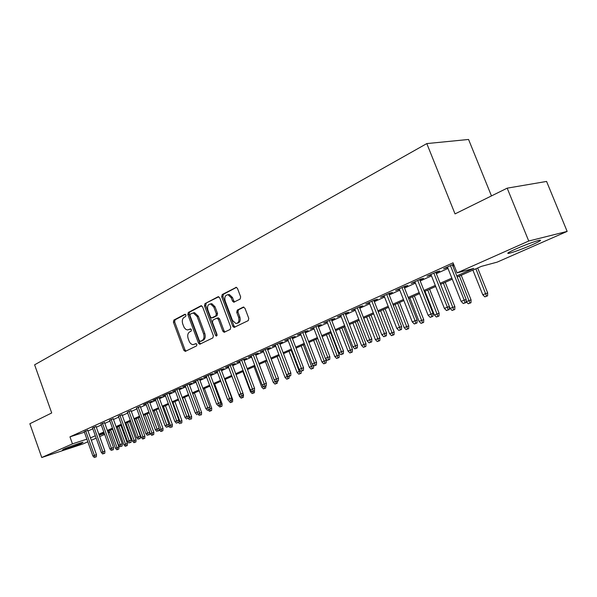 <?xml version="1.0" encoding="UTF-8"?>
<svg xmlns="http://www.w3.org/2000/svg" width="597" height="597" viewBox="0 0 597 597"><rect width="100%" height="100%" fill="white"/><g stroke="black" fill="none" stroke-linecap="round" stroke-linejoin="round"><path stroke-width="0.9" d="M185.98 315.007L184.839 314.291L173.869 320.089L173.428 322.186L183.816 350.267L185.436 351.327L196.57 345.879L196.906 344.409L196.01 343.603L193.1 344.641C191.346 344.476 189.995 343.26 189.055 340.991L188.182 338.633C187.249 335.484 187.742 333.238 189.659 331.902L191.107 331.171L191.436 329.686L190.577 328.895L187.533 329.969L185.898 329.41L184.219 327.604L182.757 324.022C181.831 320.873 182.316 318.619 184.227 317.253L185.66 316.5L185.98 315.007M532.263 244.748C522.465 248.956 514.786 251.792 509.226 253.27C505.972 253.867 508.166 252.434 515.808 248.971C525.629 244.733 533.39 241.852 539.098 240.315C542.427 239.725 540.143 241.195 532.263 244.748M81.431 443.332C76.685 445.452 64.066 449.937 62.386 450.086L63.961 449.063C68.648 446.959 81.453 442.407 83.08 442.273L81.431 443.332M240.113 299.104L240.651 296.843L237.494 288.47L236.308 287.329L222.211 294.552L221.696 296.784L232.763 326.238L234.061 327.417L248.233 320.619L248.785 318.38L244.949 308.224L243.151 307.149L237.278 310.119L236.74 312.35L238.621 317.343C239.509 321.044 238.613 323.104 235.912 323.529L232.464 320.402L225.166 300.978C224.278 297.134 225.241 295.06 228.069 294.754L231.263 297.806L232.487 301.06L233.711 302.209L240.113 299.104M87.834 441.81L83.058 443.907L41.76 457.511L29.85 423.743L51.708 412.96L34.611 364.819L426.803 143.586L455.033 213.898L507.181 188.159L528.733 241.024L567.15 231.405L497.129 262.143L481.391 266.366L457.212 277.03M41.76 457.511L72.453 443.862L86.878 439.153M456.772 275.926L473.809 268.396L457.048 272.889L453.033 262.829L69.953 436.847L72.453 443.862M457.048 272.889L528.733 241.024M202.584 306.836L200.905 305.806L188.324 312.455L187.861 314.589L198.458 343.081L199.734 344.23L212.89 337.902L213.383 335.753L202.584 306.836M204.972 303.657L218.002 296.784L219.733 297.821L230.77 327.223L230.248 329.417L224.106 332.29L222.808 331.126L218.375 319.276L216.651 318.216L212.95 320.096L212.45 322.261L217.039 334.536L216.398 336.104L215.495 335.29L204.487 305.843L204.972 303.657L218.763 296.739M87.744 430.295L84.244 431.788M96.072 426.527L92.542 428.042M104.565 422.683L101.005 424.213M113.229 418.766L109.632 420.318M122.064 414.773L118.43 416.34M131.079 410.691L127.407 412.281M140.273 406.527L136.571 408.139M149.668 402.281L152.048 401.199L149.123 402.109L143.444 404.684L145.929 403.908M159.25 397.945L161.683 396.848L158.75 397.751L152.951 400.378L155.474 399.594M169.041 393.52L171.511 392.401L168.57 393.304L162.653 395.983L165.227 395.192M179.033 388.99L181.555 387.856L178.615 388.759L172.563 391.498L175.182 390.692M189.249 384.371L191.809 383.214L188.868 384.11L182.689 386.908L185.361 386.095M199.682 379.655L202.293 378.468L199.346 379.364L193.032 382.222L195.756 381.393M210.345 374.826L213.01 373.618L210.062 374.513L203.607 377.438L206.383 376.595M221.248 369.894L223.965 368.662L221.009 369.55L214.413 372.543L217.241 371.685M232.397 364.849L235.166 363.595L232.211 364.476L225.465 367.536L228.352 366.67M243.8 359.685L246.621 358.409L243.673 359.29L236.763 362.416L239.71 361.536M255.464 354.409L258.344 353.111L255.397 353.976L248.33 357.178L251.33 356.282M267.404 349.006L270.337 347.678L267.396 348.544L260.158 351.82L263.225 350.902M279.627 343.476L282.62 342.126L279.68 342.984L272.269 346.335L275.396 345.394M292.142 337.812L295.194 336.432L292.254 337.283L284.672 340.723L287.858 339.753M304.955 332.014L308.074 330.604L305.142 331.447L297.373 334.969L300.627 333.977M318.082 326.074L321.268 324.634L318.343 325.469L310.38 329.074L313.701 328.059M331.536 319.992L334.79 318.514L331.872 319.343L323.716 323.037L327.104 321.992M345.335 313.746L348.655 312.246L345.745 313.059L337.38 316.85L340.842 315.776M359.476 307.351L362.872 305.813L359.969 306.612L351.394 310.5L354.931 309.403M373.983 300.784L377.461 299.209L374.565 300.007L365.767 303.992L369.379 302.866M388.871 294.045L392.423 292.44L389.542 293.217L380.513 297.313L384.207 296.157M404.147 287.135L407.781 285.493L404.923 286.254L395.647 290.455L399.43 289.269M419.84 280.038L423.557 278.351L420.713 279.105L411.184 283.418L415.057 282.202M435.952 272.747L439.758 271.023L436.929 271.754L427.146 276.187L431.109 274.933M69.953 436.847L84.401 432.228M87.99 430.982L92.819 428.803M96.326 427.221L101.281 424.982M104.818 423.385L109.908 421.086M113.482 419.475L118.713 417.116M122.318 415.482L127.691 413.057M131.34 411.415L136.855 408.923M140.541 407.258L146.213 404.699M149.929 403.012L155.765 400.386M159.518 398.684L165.518 395.983M169.309 394.266L175.473 391.483M179.309 389.751L185.652 386.886M189.525 385.14L196.047 382.192M199.965 380.423L206.674 377.394M210.637 375.603L217.539 372.491M221.539 370.677L228.651 367.468M232.696 365.648L240.009 362.342M244.106 360.491L251.635 357.096M255.777 355.222L263.531 351.723M267.717 349.835L275.71 346.223M279.941 344.312L288.179 340.588M292.463 338.656L300.948 334.827M305.283 332.872L314.029 328.917M318.417 326.94L327.44 322.865M331.88 320.858L341.185 316.656M345.67 314.634L355.275 310.291M359.819 308.239L369.737 303.769M374.334 301.686L384.565 297.067M389.229 294.963L399.796 290.194M404.512 288.06L415.43 283.135M420.206 280.978L431.482 275.881M436.332 273.695L447.981 268.434M452.892 266.217L454.153 265.65M453.586 264.217L443.549 268.762L447.601 267.471M452.511 265.255L453.772 264.68M491.465 195.913L468.563 139.467L426.803 143.586M507.181 188.159L546.576 181.436L567.15 231.405M109.654 432.228L108.229 432.855M104.669 434.422L99.692 436.601M96.169 438.153L91.319 440.28M99.169 435.146L104.326 433.459M108.012 432.258L109.497 431.773M452.28 279.202L440.571 284.366M435.706 286.515L424.377 291.515M419.572 293.634L408.609 298.47M403.87 300.56L393.259 305.239M388.572 307.306L378.297 311.835M373.677 313.88L363.722 318.268M359.155 320.283L349.506 324.537M344.999 326.529L335.648 330.648M331.193 332.619L322.134 336.618M317.731 338.559L308.94 342.432M304.589 344.357L296.06 348.111M291.761 350.014L283.493 353.663M279.239 355.536L271.217 359.073M267.008 360.931L259.217 364.364M255.068 366.2L247.501 369.536M243.389 371.349L236.046 374.588M231.979 376.386L224.845 379.528M220.823 381.304L213.89 384.364M209.913 386.117L203.174 389.087M199.241 390.826L192.697 393.714M188.801 395.43L182.436 398.236M178.585 399.938L172.399 402.669M168.585 404.348L162.563 407.005M158.795 408.669L152.936 411.251M149.205 412.9L143.504 415.408M139.81 417.042L134.265 419.482M130.609 421.101L125.213 423.482M121.587 425.079L116.34 427.392M112.751 428.974L107.639 431.228M104.087 432.795L99.117 434.989M90.468 437.899L95.311 435.758M98.833 434.206L103.803 432.004M107.356 430.43L112.46 428.176M116.049 426.586L121.295 424.266M124.922 422.669L130.31 420.281M133.967 418.661L139.511 416.213M143.205 414.579L148.899 412.064M152.631 410.415L158.481 407.826M162.257 406.154L168.272 403.497M172.085 401.811L178.272 399.08M182.122 397.371L188.48 394.557M192.376 392.841L198.92 389.945M202.853 388.207L209.584 385.229M213.562 383.475L220.487 380.408M224.509 378.632L231.643 375.476M235.703 373.677L243.046 370.431M247.151 368.618L254.718 365.274M258.867 363.439L266.658 359.991M270.859 358.133L278.881 354.588M283.127 352.708L291.396 349.051M295.694 347.155L304.216 343.387M308.567 341.462L317.35 337.581M321.753 335.633L330.813 331.626M335.268 329.656L344.611 325.522M349.118 323.529L358.76 319.268M363.327 317.253L373.274 312.85M377.894 310.806L388.169 306.268M392.848 304.194L403.453 299.507M408.191 297.41L419.154 292.567M423.952 290.44L435.273 285.433M440.138 283.284L451.839 278.112M251.277 356.305L251.128 355.909M263.105 350.954L262.956 350.551M275.217 345.476L275.068 345.073M287.612 339.865L287.455 339.454M300.306 334.119L300.149 333.708M313.313 328.238L313.156 327.82M326.641 322.208L326.477 321.783M340.297 316.029L340.133 315.597M354.297 309.686L354.133 309.261M368.662 303.194L368.491 302.754M383.393 296.522L383.222 296.082M398.52 289.679L398.341 289.232M414.042 282.657L413.863 282.202M429.989 275.441L429.803 274.986M446.369 268.031L446.183 267.568M190.861 328.977L190.055 329.387M196.286 343.671L195.503 344.051M185.451 314.328L175.085 319.798L174.645 321.887L185.025 349.939L186.033 351.036M201.652 305.776L189.547 312.164L189.085 314.298L199.667 342.76L200.696 343.865M190.309 314.059L189.98 315.552L199.301 340.603L200.189 341.402L202.017 340.581C203.987 339.245 204.502 336.977 203.555 333.775L197.144 316.552L193.324 312.955L190.309 314.059M201.458 341.081L200.458 341.35M193.085 312.947L194.547 312.664L198.361 316.261L204.771 333.454C205.711 336.656 205.196 338.924 203.226 340.26L201.674 341.021M217.771 317.962L218.345 317.82L219.592 318.97L224.024 330.805L225.091 331.932M206.196 303.373L205.704 305.552L217.084 335.551M213.778 307L210.577 303.97C207.905 304.328 207.01 306.358 207.89 310.059L210.405 316.783L211.637 317.925L215.801 315.947L216.308 313.761L213.778 307L214.995 306.709L211.801 303.686L210.39 303.955M212.942 317.626L212.107 317.835M214.995 306.709L217.524 313.462L217.024 315.649L213.323 317.529M227.785 294.731L229.293 294.478L232.487 297.522L233.711 300.769L234.725 301.873M237.307 323.223C239.882 322.656 240.725 320.596 239.837 317.037L238.621 317.343M243.882 307.097L238.494 309.821L237.957 312.044L239.837 317.037M236.502 287.381L223.435 294.276L222.92 296.5L233.979 325.925L235.061 327.059M116.855 449.78L118.803 449.056L116.855 449.78L115.437 448.28L118.93 446.966L112.49 429.094M117.699 449.429L110.564 429.937M115.437 448.28L109.072 430.601M118.93 446.966L118.803 449.056M95.184 457.19L96.333 456.795L95.184 457.19L94.408 455.377L92.908 456.004L84.155 431.541M85.64 430.87L94.408 455.377L96.475 454.668L87.655 430.041M96.333 456.795L96.475 454.668M92.908 456.004L94.356 457.533M125.318 446.265L127.28 445.526L125.318 446.265L123.885 444.75L127.415 443.429L120.892 425.385M126.176 445.907L118.967 426.236M123.885 444.75L117.445 426.907M127.415 443.429L127.28 445.526M133.944 442.683L135.922 441.937L133.944 442.683L132.497 441.153L136.056 439.817L129.459 421.609M134.818 442.317L127.534 422.46M132.497 441.153L125.974 423.146M136.056 439.817L135.922 441.937M142.743 439.026L144.743 438.273L142.743 439.026L141.273 437.482L144.87 436.131L138.191 417.758M143.631 438.653L136.258 418.609M141.273 437.482L134.676 419.303M144.87 436.131L144.743 438.273M151.713 435.303L153.727 434.541L151.713 435.303L150.228 433.743L153.854 432.377L147.093 413.825M152.616 434.922L145.161 414.676M150.228 433.743L143.549 415.393M153.854 432.377L153.727 434.541M103.617 453.668L104.766 453.272L103.617 453.668L102.833 451.839L101.303 452.481L92.453 427.78M93.96 427.101L102.833 451.839L104.908 451.131L95.983 426.265M104.766 453.272L104.908 451.131M101.303 452.481L102.766 454.026M112.214 450.078L113.37 449.683L112.214 450.078L111.43 448.228L109.87 448.884L100.908 423.952M102.445 423.251L111.43 448.228L113.505 447.519L104.475 422.422M113.37 449.683L113.505 447.519M109.87 448.884L111.348 450.444M120.982 446.422L122.139 446.026L120.982 446.422L120.198 444.549L118.609 445.213L109.535 420.042M111.102 419.333L120.198 444.549L122.273 443.84L113.131 418.497M122.139 446.026L122.273 443.84M118.609 445.213L120.101 446.787M129.93 442.69L131.086 442.287L129.93 442.69L129.139 440.787L127.519 441.474L118.333 416.057M119.93 415.333L129.139 440.787L131.221 440.079L121.96 414.49M131.086 442.287L131.221 440.079M127.519 441.474L129.027 443.064M160.854 431.497L162.891 430.736L160.854 431.497L159.354 429.93L163.018 428.549L156.175 409.818M161.78 431.116L154.242 410.676M159.354 429.93L159.123 429.288M163.018 428.549L162.891 430.736M139.056 438.877L140.213 438.482L139.056 438.877L138.265 436.959L136.609 437.653L127.31 411.997M128.945 411.251L138.265 436.959L140.355 436.25L130.974 410.408M140.213 438.482L140.355 436.25M136.609 437.653L138.138 439.265M168.787 425.982L172.369 424.646L165.444 405.736M171.13 427.228L172.242 426.848L171.13 427.228L163.503 406.587M170.19 427.624L168.779 426.146M172.369 424.646L172.242 426.848M178.704 421.84L181.913 420.661L174.891 401.565M180.667 423.266L181.786 422.885L180.667 423.266L172.958 402.415M179.704 423.669L178.57 422.475M181.913 420.661L181.786 422.885M188.831 417.609L191.644 416.594L184.54 397.311M190.406 419.221L191.518 418.84L190.406 419.221L182.6 398.162M189.421 419.631L188.271 418.43M191.644 416.594L191.518 418.84M199.174 413.288L201.585 412.445L194.383 392.968M200.338 415.094L201.458 414.714L200.338 415.094L199.234 412.206M199.338 415.505L198.174 414.296M201.585 412.445L201.458 414.714M209.748 408.87L211.726 408.206L204.435 388.535M209.465 411.303L211.599 410.497L209.465 411.303L208.263 410.057M209.741 408.952L210.487 410.878M211.726 408.206L211.599 410.497M148.369 434.989L149.534 434.594L148.369 434.989L147.578 433.049L145.884 433.758L136.467 407.848M138.138 407.087L147.578 433.049L149.668 432.34L140.168 406.236M149.534 434.594L149.668 432.34M145.884 433.758L147.429 435.385M157.877 431.019L159.041 430.624L157.877 431.019L157.086 429.056L155.354 429.78L145.817 403.609M147.519 402.841L157.086 429.056L159.175 428.347L149.556 401.982M159.041 430.624L159.175 428.347M155.354 429.78L156.921 431.422M167.585 426.967L168.75 426.571L167.585 426.967L166.787 424.982L165.026 425.721L155.362 399.289M157.101 398.498L166.787 424.982L168.884 424.273L159.138 397.632M168.75 426.571L168.884 424.273M165.026 425.721L166.608 427.377M177.503 422.833L178.667 422.437L177.503 422.833L176.705 420.818L174.899 421.579L165.108 394.871M166.884 394.065L176.705 420.818L178.801 420.116L168.921 393.199M178.667 422.437L178.801 420.116M174.899 421.579L176.503 423.251M187.63 418.601L188.794 418.206L187.63 418.601L186.824 416.572L184.988 417.34L175.063 390.363M176.876 389.542L186.824 416.572L188.928 415.863L178.913 388.662M188.794 418.206L188.928 415.863M184.988 417.34L186.607 419.034M220.554 404.393L222.091 403.878L214.696 384.005M219.8 407.005L221.965 406.191L219.8 407.005L218.562 405.714M220.278 405.072L220.845 406.572M222.091 403.878L221.965 406.191M197.973 414.288L199.144 413.893L197.973 414.288L197.167 412.228L195.294 413.012L185.234 385.759M187.092 384.916L197.167 412.228L199.271 411.52L189.122 384.035M199.144 413.893L199.271 411.52M195.294 413.012L196.928 414.721M231.599 399.811L232.666 399.46L225.181 379.379M230.36 402.617L232.546 401.796L230.36 402.617L228.561 400.468M230.852 400.654L231.427 402.177M232.666 399.46L232.546 401.796M208.547 409.87L209.711 409.482L208.547 409.87L207.741 407.788L205.823 408.594L195.629 381.05M197.525 380.192L207.741 407.788L209.845 407.087L199.555 379.304M209.711 409.482L209.845 407.087M205.823 408.594L207.48 410.318M242.897 395.132L243.479 394.938L242.972 393.595M241.151 398.132L243.36 397.303L241.151 398.132L239.501 396.43L238.89 394.781M239.501 396.43L240.203 396.139M241.666 396.139L242.24 397.677M243.479 394.938L243.36 397.303M219.353 405.363L220.524 404.967L219.353 405.363L218.547 403.251L216.584 404.072L206.249 376.237M208.181 375.364L218.547 403.251L220.651 402.55L210.211 374.468M220.524 404.967L220.651 402.55M216.584 404.072L218.263 405.818M252.173 393.55L254.404 392.714L252.173 393.55L250.509 391.833L242.904 371.565M250.509 391.833L251.725 391.326M252.695 391.498L253.285 393.087M254.523 390.326L254.404 392.714M230.397 400.751L231.569 400.356L230.397 400.751L229.591 398.609L227.584 399.453L217.107 371.319M219.084 370.424L229.591 398.609L231.703 397.915L221.114 369.521M231.569 400.356L231.703 397.915M227.584 399.453L229.285 401.214M263.441 388.871L265.695 388.028L263.441 388.871L261.755 387.132L254.046 366.648M261.755 387.132L263.523 386.393M263.978 386.744L264.583 388.401M265.792 386.08L265.695 388.028M241.695 396.035L242.867 395.647L241.695 396.035L240.889 393.871L238.837 394.729L228.211 366.289M230.233 365.379L240.889 393.871L242.994 393.169L232.255 364.468M242.867 395.647L242.994 393.169M238.837 394.729L240.561 396.512M274.956 384.087L277.239 383.229L274.956 384.087L273.254 382.326L275.351 381.453L275.135 380.886M276.127 383.602L275.605 381.364M273.254 382.326L265.434 361.625M277.336 381.259L277.239 383.229M253.255 391.214L252.091 391.699L254.426 390.819L253.255 391.214L252.449 389.02L250.344 389.901L239.569 361.148M241.636 360.207L252.449 389.02L254.553 388.319L243.658 359.297M254.426 390.819L254.553 388.319M250.344 389.901L252.091 391.699M286.739 379.192L289.045 378.326L286.739 379.192L285.008 377.416L287.157 376.52L279.209 355.551M287.933 378.692L287.157 376.52L288 376.244M285.008 377.416L277.083 356.484M289.142 376.304L289.045 378.326M298.784 374.185L301.119 373.304L298.784 374.185L297.037 372.386L299.231 371.468L291.172 350.275M300.007 373.677L299.231 371.468L300.687 370.991M297.037 372.386L288.993 351.23M301.216 371.215L301.119 373.304M311.112 369.058L313.47 368.177L311.112 369.058L309.343 367.245L313.507 365.431M312.365 368.543L303.403 344.872M309.343 367.245L301.179 345.857M313.589 365.655L313.47 368.177M323.731 363.819L326.119 362.924L323.731 363.819L321.94 361.983L326.231 360.372L325.566 358.64M325.007 363.289L315.932 339.35M321.94 361.983L313.656 340.357M326.231 360.372L326.119 362.924M336.648 358.454L339.059 357.543L336.648 358.454L334.827 356.596L339.171 354.969L330.663 332.85M337.954 357.909L328.753 333.693M334.827 356.596L326.417 334.723M339.171 354.969L339.059 357.543M349.872 352.954L352.312 352.043L349.872 352.954L348.029 351.081L352.424 349.432L343.782 327.066M351.208 352.402L341.88 327.902M348.029 351.081L339.492 328.954M352.424 349.432L352.312 352.043M363.416 347.327L365.886 346.402L363.416 347.327L361.543 345.432L365.991 343.76L357.215 321.134M364.789 346.76L355.319 321.977M361.543 345.432L352.879 323.052M365.991 343.76L365.886 346.402M377.289 341.559L379.789 340.626L377.289 341.559L375.401 339.641L379.901 337.954L370.983 315.067M378.699 340.977L369.095 315.895M375.401 339.641L366.595 317M379.901 337.954L379.789 340.626M391.513 335.648L394.042 334.701L391.513 335.648L389.595 333.708L394.147 331.999L385.095 308.843M392.953 335.051L383.214 309.671M389.595 333.708L380.647 310.806M394.147 331.999L394.042 334.701M406.094 329.589L408.654 328.634L406.094 329.589L404.147 327.626L408.758 325.895L399.557 302.463M407.572 328.977L397.684 303.283M404.147 327.626L395.057 304.448M408.758 325.895L408.654 328.634M421.042 323.38L423.639 322.41L421.042 323.38L419.072 321.387L423.736 319.641L414.385 295.918M422.557 322.753L412.527 296.739M419.072 321.387L409.833 297.933M423.736 319.641L423.639 322.41M436.385 317.007L439.011 316.022L436.385 317.007L434.377 314.992L439.108 313.216L429.594 289.209M437.937 316.358L427.75 290.023M434.377 314.992L424.982 291.246M439.108 313.216L439.011 316.022M452.123 310.47L454.78 309.47L452.123 310.47L450.086 308.425L454.877 306.634L445.205 282.329M453.713 309.806L443.377 283.135M450.086 308.425L449.384 306.649M454.877 306.634L454.78 309.47M468.272 303.754L470.973 302.746L468.272 303.754L466.212 301.686L471.063 299.873L461.227 275.262M469.914 303.075L459.414 276.06M471.063 299.873L470.973 302.746M484.861 296.858L487.592 295.836L484.861 296.858L482.772 294.769L487.682 292.926L477.675 268.001M486.548 296.157L475.876 268.792M482.772 294.769L472.884 270.113M487.682 292.926L487.592 295.836M265.083 386.274L263.889 386.774L266.247 385.886L265.083 386.274L264.27 384.05L262.12 384.953L251.18 355.887M253.307 354.924L264.27 384.05L266.374 383.356L255.322 354.014M266.247 385.886L266.374 383.356M262.12 384.953L263.889 386.774M277.187 381.222L275.963 381.737L278.351 380.834L277.187 381.222L276.374 378.968L274.172 379.893L263.076 350.499M265.24 349.521L276.374 378.968L278.478 378.282L267.255 348.611M278.351 380.834L278.478 378.282M274.172 379.893L275.963 381.737M289.575 376.05L288.321 376.573L290.739 375.67L289.575 376.05L288.761 373.767L286.508 374.715L275.247 344.991M277.463 343.984L288.761 373.767L290.866 373.08L279.471 343.074M290.739 375.67L290.866 373.08M286.508 374.715L288.321 376.573M302.261 370.759L300.978 371.289L303.425 370.371L302.261 370.759L301.448 368.439L299.142 369.409L287.702 339.342M289.978 338.312L301.448 368.439L303.545 367.759L291.985 337.409M303.425 370.371L303.545 367.759M299.142 369.409L300.978 371.289M315.253 365.334L313.94 365.879L316.417 364.954L315.253 365.334L314.447 362.983L312.082 363.976L300.47 333.566M302.798 332.507L314.447 362.983L316.537 362.304L304.798 331.604M316.417 364.954L316.537 362.304M312.082 363.976L313.94 365.879M328.574 359.775L327.223 360.334L329.731 359.394L328.574 359.775L327.76 357.394L325.343 358.409L313.544 327.641M315.932 326.559L327.76 357.394L329.85 356.722L317.925 325.656M329.731 359.394L329.85 356.722M325.343 358.409L327.223 360.334M342.215 354.081L340.835 354.655L343.372 353.708L342.215 354.081L341.409 351.663L338.924 352.708L326.94 321.574M329.387 320.462L341.409 351.663L343.491 350.999L331.38 319.567M343.372 353.708L343.491 350.999M338.924 352.708L340.835 354.655M356.208 348.238L354.79 348.827L357.357 347.864L356.208 348.238L355.402 345.79L352.857 346.857L340.678 315.35M343.185 314.216L355.402 345.79L357.476 345.126L345.17 313.321M357.357 347.864L357.476 345.126M352.857 346.857L354.79 348.827M370.558 342.253L369.103 342.857L371.707 341.88L370.558 342.253L369.752 339.768L367.14 340.857L354.767 308.97M357.334 307.806L369.752 339.768L371.819 339.103L359.304 306.918M371.707 341.88L371.819 339.103M367.14 340.857L369.103 342.857M385.274 336.104L383.789 336.73L386.416 335.738L385.274 336.104L384.468 333.581L381.789 334.708L369.215 302.425M371.849 301.231L384.468 333.581L386.528 332.932L373.812 300.343M386.416 335.738L386.528 332.932M381.789 334.708L383.789 336.73M400.378 329.805L398.848 330.44L401.52 329.44L400.378 329.805L399.58 327.238L396.826 328.395L384.035 295.716M386.744 294.485L399.58 327.238L401.624 326.596L388.692 293.605M401.52 329.44L401.624 326.596M396.826 328.395L398.848 330.44M415.885 323.328L414.318 323.984L417.019 322.97L415.885 323.328L415.087 320.731L412.266 321.917L399.251 288.821M402.035 287.56L415.087 320.731L417.124 320.089L403.975 286.687M417.019 322.97L417.124 320.089M412.266 321.917L414.318 323.984M431.81 316.686L430.198 317.358L432.937 316.328L431.81 316.686L431.012 314.044L428.116 315.261L414.878 281.747M417.736 280.448L431.012 314.044L433.034 313.41L419.654 279.583M432.937 316.328L433.034 313.41M428.116 315.261L430.198 317.358M448.168 309.858L446.511 310.544L449.287 309.507L448.168 309.858L447.369 307.171L444.392 308.425L430.93 274.478M433.862 273.15L447.369 307.171L449.384 306.552L435.765 272.284M449.287 309.507L449.384 306.552M444.392 308.425L446.511 310.544M464.981 302.836L463.279 303.552L466.085 302.5L464.981 302.836L464.19 300.112L461.123 301.395L447.414 267.008M450.437 265.643L464.19 300.112L466.182 299.5L452.325 264.784M466.085 302.5L466.182 299.5M461.123 301.395L463.279 303.552M185.025 349.939L183.816 350.267M174.645 321.887L173.428 322.186M175.085 319.798L173.869 320.089M199.667 342.76L198.458 343.081M189.085 314.298L187.861 314.589M189.547 312.164L188.324 312.455M201.331 305.709L200.905 305.806M203.226 340.26L202.017 340.581M204.771 333.454L203.555 333.775M198.361 316.261L197.144 316.552M218.45 296.679L218.002 296.784M224.024 330.805L222.808 331.126M219.592 318.97L218.375 319.276M216.704 334.969L215.495 335.29M205.704 305.552L204.487 305.843M217.024 315.649L215.801 315.947M217.524 313.462L216.308 313.761M233.711 300.769L232.487 301.06M232.487 297.522L231.263 297.806M237.957 312.044L236.74 312.35M238.494 309.821L237.278 310.119M243.569 307.052L243.151 307.149M233.979 325.925L232.763 326.238M222.92 296.5L221.696 296.784M223.435 294.276L222.211 294.552M236.196 287.321L235.703 287.426M509.226 253.27L508.86 252.367M185.503 351.29L185.085 351.409M200.196 344.111L199.734 344.23M194.547 312.664L193.324 312.955M224.659 332.148L224.106 332.29M218.345 317.82L217.129 318.126M211.801 303.686L210.577 303.97M234.39 302.052L233.711 302.209M229.293 294.478L228.069 294.754M234.658 327.253L234.061 327.417"/></g></svg>
